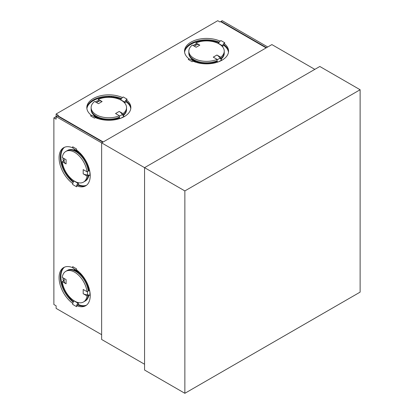 <?xml version="1.0" encoding="UTF-8"?>
<svg xmlns="http://www.w3.org/2000/svg" width="414" height="414" viewBox="0 0 414 414"><rect width="100%" height="100%" fill="white"/><g stroke="black" fill="none" stroke-linecap="round" stroke-linejoin="round"><path stroke-width="0.62" d="M91.437 115.34L90.526 115.863A4.218 2.437 -60 0 1 91.437 115.506L91.437 115.34A22.02 12.715 180 0 1 86.816 107.547A22.02 12.715 180 0 1 93.264 98.558A22.02 12.715 180 0 1 122.332 97.502L123.243 96.974A4.218 2.437 120 0 0 122.332 97.668A4.218 2.437 120 0 0 120.805 99.841A1.899 1.097 -60 0 1 120.738 99.981M121.54 98.573A22.02 12.715 0 0 0 93.264 99.971A22.02 12.715 0 0 0 86.852 108.256M130.824 108.256A22.02 12.715 0 0 0 126.239 101.166L126.239 99.758L127.15 99.231L123.243 96.974M90.526 115.863L94.433 118.119L95.344 117.597A22.02 12.715 0 0 0 124.407 116.541A22.02 12.715 0 0 0 130.86 107.547A22.02 12.715 0 0 0 126.239 99.758M189.141 59.093L188.23 59.456A4.218 2.437 -60 0 1 189.141 59.093A4.218 2.437 -60 0 1 190.337 59.249L194.249 61.505A4.218 2.437 -60 0 1 194.575 61.764A1.899 1.097 120 0 0 194.673 61.846M220.036 41.095L220.947 40.567A4.218 2.437 120 0 0 220.036 41.255L220.036 41.095A22.02 12.715 0 0 0 190.968 42.15A22.02 12.715 0 0 0 184.52 51.139A22.02 12.715 0 0 0 189.141 58.933M219.244 42.166A22.02 12.715 0 0 0 190.968 43.558A22.02 12.715 0 0 0 184.556 51.843M228.528 51.843A22.02 12.715 0 0 0 223.943 44.759L223.943 43.351A22.02 12.715 180 0 1 228.564 51.139A22.02 12.715 180 0 1 222.116 60.128A22.02 12.715 180 0 1 193.048 61.189L192.137 61.712L188.23 59.456M72.828 303.281L72.688 304.414A4.218 2.437 -60 0 1 72.828 303.281A4.218 2.437 -60 0 1 73.951 300.869A1.899 1.097 120 0 0 74.039 300.74M72.688 267.682L72.688 266.632A4.218 2.437 120 0 0 72.828 267.604L72.688 267.682A22.02 12.715 -120 0 0 63.632 267.579A22.02 12.715 -120 0 0 59.067 277.659A22.02 12.715 -120 0 0 72.688 303.364M64.258 267.258A22.02 12.715 -120 0 0 60.289 276.956A22.02 12.715 -120 0 0 73.221 302.142M72.688 266.632L76.595 268.888L76.595 269.938A22.02 12.715 60 0 1 90.211 295.643A22.02 12.715 60 0 1 85.651 305.723A22.02 12.715 60 0 1 76.595 305.62L76.595 306.671L72.688 304.414M72.828 183.407L72.688 184.541A4.218 2.437 -60 0 1 72.828 183.407A4.218 2.437 -60 0 1 73.951 180.996A1.899 1.097 120 0 0 74.039 180.871M72.688 147.814L72.688 146.763A4.218 2.437 120 0 0 72.828 147.731L72.688 147.814A22.02 12.715 -120 0 0 63.632 147.71A22.02 12.715 -120 0 0 59.067 157.791A22.02 12.715 -120 0 0 72.688 183.49M64.258 147.384A22.02 12.715 -120 0 0 60.289 157.082A22.02 12.715 -120 0 0 73.221 182.269M72.688 146.763L76.595 149.019L76.595 150.07A22.02 12.715 60 0 1 90.211 175.769A22.02 12.715 60 0 1 85.651 185.85A22.02 12.715 60 0 1 76.595 185.746L76.595 186.797L72.688 184.541M64.584 147.244A22.02 12.715 -120 0 0 60.899 156.73A22.02 12.715 -120 0 0 73.521 181.674M64.584 267.118A22.02 12.715 -120 0 0 60.899 276.604A22.02 12.715 -120 0 0 73.521 301.542M86.893 108.608A22.02 12.715 180 0 1 93.264 100.674A22.02 12.715 180 0 1 121.173 99.132M93.885 99.624A2.593 1.496 120 0 0 93.326 100.638M116.898 97.833L116.898 97.13M101.347 118.927L102.196 118.435M97.6 116.857L96.943 117.234M113.234 96.503L113.234 97.207M110.859 97.005L111.951 96.374M69.143 298.287L69.754 297.935M87.582 287.642L88.192 287.285M119.387 117.167A17.704 10.221 180 0 1 100.881 118.088A17.704 10.221 180 0 1 91.132 108.96L91.132 107.547A17.704 10.221 0 0 0 100.881 116.681A17.704 10.221 0 0 0 119.387 115.754L119.387 117.167M126.539 107.547L126.539 108.96A17.704 10.221 180 0 1 123.051 115.051L122.384 114.668A3.85 2.22 60 0 1 122.321 114.569A6.712 3.876 -120 0 0 119.216 111.444L123.051 113.643A17.704 10.221 0 0 0 126.539 107.547A17.704 10.221 0 0 0 116.795 98.418A17.704 10.221 0 0 0 98.284 99.339L98.284 100.752L98.951 101.135A3.85 2.22 -120 0 0 99.013 101.114A6.712 3.876 60 0 1 102.108 101.565M119.216 111.428L115.553 113.545L119.387 115.754M91.132 107.547A17.704 10.221 0 0 1 94.62 101.456L98.454 103.671L102.118 101.554L98.284 99.339M115.568 113.55L119.216 111.444M123.051 113.643L123.051 115.051M95.401 101.906L97.233 100.85A3.85 2.22 -120 0 0 98.951 101.135M121.033 118.135L124.102 116.365A3.85 2.22 60 0 1 122.384 114.668M91.142 109.312A17.704 10.221 0 0 0 91.132 109.663A17.704 10.221 0 0 0 100.881 118.797A17.704 10.221 0 0 0 119.387 117.871L120.308 118.404A3.85 2.22 60 0 1 119.092 117.291M126.389 101.28A2.494 1.439 120 0 0 125.815 102.118L126.239 101.875A22.02 12.715 0 0 1 130.783 108.608M95.624 117.721A4.218 2.437 -60 0 1 96.54 117.912A4.218 2.437 -60 0 1 96.871 118.171A1.899 1.097 120 0 0 96.969 118.259M97.295 118.378A1.899 1.097 120 0 0 97.968 118.197L97.518 118.456M91.437 115.506A4.218 2.437 -60 0 1 92.632 115.656L96.54 117.912M93.44 116.122A1.899 1.097 120 0 0 94.061 115.941L97.968 118.197M126.239 99.924A4.218 2.437 120 0 0 124.712 102.098A1.899 1.097 -60 0 1 124.386 102.662M124.557 102.848L125.815 102.118M91.23 110.015A17.704 10.221 0 0 0 91.178 110.367M118.533 118.218A5.579 3.219 60 0 1 118.109 117.664M126.498 110.367A17.704 10.221 0 0 0 126.446 110.015M123.186 115.651A17.704 10.221 0 0 0 126.539 109.663A17.704 10.221 0 0 0 126.529 109.312M195.993 42.932A17.704 10.221 180 0 1 214.499 42.011A17.704 10.221 180 0 1 224.248 51.139L224.248 52.552A17.704 10.221 180 0 1 220.755 58.643L220.093 58.255A3.85 2.22 60 0 1 220.025 58.162A6.712 3.876 -120 0 0 216.926 55.031L213.272 57.142L217.091 59.347L217.091 60.76A17.704 10.221 180 0 1 198.585 61.681A17.704 10.221 180 0 1 188.836 52.552L188.836 51.139A17.704 10.221 180 0 1 192.329 45.048L196.158 47.263L199.822 45.147L195.993 42.932L195.993 44.345L196.655 44.728A3.85 2.22 -120 0 0 196.722 44.702A6.712 3.876 60 0 1 199.812 45.152M218.742 61.727L221.811 59.952A3.85 2.22 60 0 1 220.093 58.255M188.851 52.904A17.704 10.221 180 0 0 188.836 53.256A17.704 10.221 180 0 0 198.585 62.385A17.704 10.221 180 0 0 217.091 61.463L218.012 61.991A3.85 2.22 60 0 1 216.796 60.879M213.262 57.132L216.926 55.015L220.755 57.23L220.755 58.643M193.105 45.499L194.937 44.443A3.85 2.22 -120 0 0 196.655 44.728M224.248 51.139A17.704 10.221 180 0 1 220.755 57.23M217.091 59.347A17.704 10.221 180 0 1 198.585 60.268A17.704 10.221 180 0 1 188.836 51.139M224.093 44.872A2.494 1.439 120 0 0 223.519 45.711L223.943 45.462A22.02 12.715 180 0 1 228.487 52.195M194.999 61.965A1.899 1.097 120 0 0 195.672 61.789L195.222 62.048M193.328 61.313A4.218 2.437 -60 0 1 194.249 61.505M191.144 59.714A1.899 1.097 120 0 0 191.765 59.533L195.672 61.789M218.877 42.725A22.02 12.715 0 0 0 184.597 52.195M220.036 41.255A4.218 2.437 120 0 0 218.509 43.434A1.899 1.097 -60 0 1 218.442 43.573M223.943 43.511A4.218 2.437 120 0 0 222.416 45.69A1.899 1.097 -60 0 1 222.09 46.254M222.261 46.435L223.519 45.711M188.882 53.96A17.704 10.221 180 0 1 188.934 53.608M216.237 61.81A5.579 3.219 60 0 1 215.818 61.256M224.15 53.608A17.704 10.221 180 0 1 224.202 53.96M224.233 52.904A17.704 10.221 180 0 1 224.248 53.256A17.704 10.221 180 0 1 220.89 59.243M220.988 21.828L220.988 21.404L266.507 47.682M89.905 291.922L89.905 295.467A3.85 2.22 0 0 0 87.577 294.825L88.244 295.213A17.704 10.221 60 0 1 84.715 301.278L83.493 301.982A17.704 10.221 60 0 1 70.711 298.106A17.704 10.221 60 0 1 62.255 281.618L66.09 283.828L66.09 279.6L62.255 277.385A17.704 10.221 60 0 1 65.79 271.32A17.704 10.221 60 0 1 78.572 275.196A17.704 10.221 60 0 1 87.023 291.684L88.244 290.98A17.704 10.221 60 0 0 79.793 274.487A17.704 10.221 60 0 0 67.011 270.616L65.79 271.32M63.037 277.835L63.037 279.952A3.85 2.22 180 0 1 64.144 281.297L63.477 280.909L62.255 281.618M83.204 289.479L83.188 293.702L83.188 289.469L87.023 291.684M83.188 293.702L87.023 295.917A17.704 10.221 60 0 1 83.493 301.982M87.577 294.825A3.85 2.22 0 0 0 87.463 294.82A6.712 3.876 180 0 1 83.204 293.697M64.144 281.297A3.85 2.22 180 0 1 64.154 281.365A6.712 3.876 0 0 0 66.09 283.818M87.023 295.917L88.244 295.213M89.776 291.161A3.85 2.22 0 0 0 88.208 290.664M86.247 305.341A22.02 12.715 -120 0 1 77.816 304.911L76.735 305.537A4.218 2.437 -60 0 1 77.858 303.126A1.899 1.097 120 0 0 78.184 302.562M77.987 304.983A2.494 1.439 -60 0 1 78.427 304.073L78.427 304.559A22.02 12.715 60 0 0 86.531 305.128M78.427 302.613L78.427 304.073M74.37 269.033A1.899 1.097 -60 0 1 74.52 269.659L78.427 271.915L78.427 271.398M72.828 267.604A4.218 2.437 120 0 0 73.563 268.562L77.47 270.823A4.218 2.437 120 0 0 77.858 270.973A1.899 1.097 -60 0 1 77.982 271.015M76.844 270.125A4.218 2.437 120 0 0 77.47 270.823M78.246 271.237A1.899 1.097 -60 0 1 78.427 271.915M85.915 300.538A17.704 10.221 60 0 1 85.584 300.667M88.834 295.027A17.704 10.221 60 0 1 85.325 300.926A17.704 10.221 60 0 1 85.015 301.092M89.776 291.156L88.855 290.628A17.704 10.221 60 0 0 80.404 274.135A17.704 10.221 60 0 0 67.622 270.259A17.704 10.221 60 0 0 67.322 270.445M88.725 289.712A5.579 3.219 0 0 0 88.037 289.624M67.974 270.166A17.704 10.221 60 0 1 68.253 269.944M73.951 180.996L77.858 183.252A4.218 2.437 -60 0 0 76.735 185.663L77.816 185.042A22.02 12.715 -120 0 0 86.247 185.467M266.14 47.895L220.626 21.616L219.979 21.989L217.743 20.7L56.113 114.016L56.113 116.598L57.334 115.889L102.853 142.173M89.905 172.048L89.905 175.593A3.85 2.22 0 0 0 87.577 174.956L88.244 175.339A17.704 10.221 60 0 1 84.715 181.404L83.493 182.113A17.704 10.221 60 0 1 70.711 178.237A17.704 10.221 60 0 1 62.255 161.745L63.477 161.041L64.144 161.424A3.85 2.22 180 0 1 64.154 161.491A6.712 3.876 0 0 0 66.09 163.944M62.255 161.745L66.09 163.96L66.09 159.726L62.255 157.517A17.704 10.221 60 0 1 65.79 151.446L67.011 150.743A17.704 10.221 60 0 1 79.793 154.619A17.704 10.221 60 0 1 88.244 171.106L87.023 171.815L83.188 169.6L83.188 173.828L87.023 176.043L88.244 175.339M83.204 169.605L83.188 173.828M87.577 174.956A3.85 2.22 0 0 0 87.463 174.946A6.712 3.876 180 0 1 83.204 173.823M67.322 150.577A17.704 10.221 60 0 1 67.622 150.391A17.704 10.221 60 0 1 80.404 154.267A17.704 10.221 60 0 1 88.855 170.754L89.776 171.287A3.85 2.22 0 0 0 88.208 170.791M63.037 157.967L63.037 160.078A3.85 2.22 180 0 1 64.144 161.424M65.79 151.446A17.704 10.221 60 0 1 78.572 155.322A17.704 10.221 60 0 1 87.023 171.815M87.023 176.043A17.704 10.221 60 0 1 83.493 182.113M77.858 183.252A1.899 1.097 120 0 0 78.184 182.688M77.987 185.115A2.494 1.439 -60 0 1 78.427 184.199L78.427 184.691A22.02 12.715 60 0 0 86.531 185.255M78.427 182.745L78.427 184.199M74.37 149.159A1.899 1.097 -60 0 1 74.52 149.785L78.427 152.041L78.427 151.524M72.828 147.731A4.218 2.437 120 0 0 73.563 148.693L77.47 150.95A4.218 2.437 120 0 0 77.858 151.105A1.899 1.097 -60 0 1 77.982 151.146M76.844 150.251A4.218 2.437 120 0 0 77.47 150.95M78.246 151.369A1.899 1.097 -60 0 1 78.427 152.041M85.915 180.664A17.704 10.221 60 0 1 85.584 180.794M88.834 175.158A17.704 10.221 60 0 1 85.325 181.053A17.704 10.221 60 0 1 85.015 181.218M88.725 169.838A5.579 3.219 0 0 0 88.037 169.75M67.974 150.298A17.704 10.221 60 0 1 68.253 150.075M220.988 21.404L222.209 20.7L267.729 46.979M101.518 97.673L102.242 97.254L102.615 97.471M108.509 96.954L109.715 96.255M99.753 118.435L100.53 117.985M115.677 97.58L115.677 96.876M144.558 364.248L101.632 339.464L101.632 142.877L56.113 116.598L53.877 117.886L53.877 304.518L56.113 305.811L56.113 308.389L101.632 334.667M223.943 43.351L224.854 42.823L220.947 40.567M57.701 116.101L57.701 115.677L58.348 115.304L56.113 114.016M57.701 115.677L103.221 141.961M56.113 116.598L56.113 119.175L53.877 117.886M87.742 177.492L88.353 177.14M88.027 175.21L88.322 175.039M314.811 69.366L271.884 44.583L101.632 142.877L184.861 190.926L184.861 393.3L360.123 292.118L360.123 89.745L184.861 190.926M184.861 393.3L144.558 370.033L144.558 167.66L319.82 66.478L360.123 89.745M119.387 116.262L122.321 114.569M96.519 102.553L99.013 101.114M120.805 99.841L124.712 102.098M220.025 58.162L217.091 59.854M196.722 44.702L194.223 46.145M218.509 43.434L222.416 45.69M87.463 291.43L87.463 294.82M64.154 278.482L64.154 281.365M73.951 300.869L77.858 303.126M87.463 171.562L87.463 174.946M64.154 158.609L64.154 161.491"/></g></svg>
